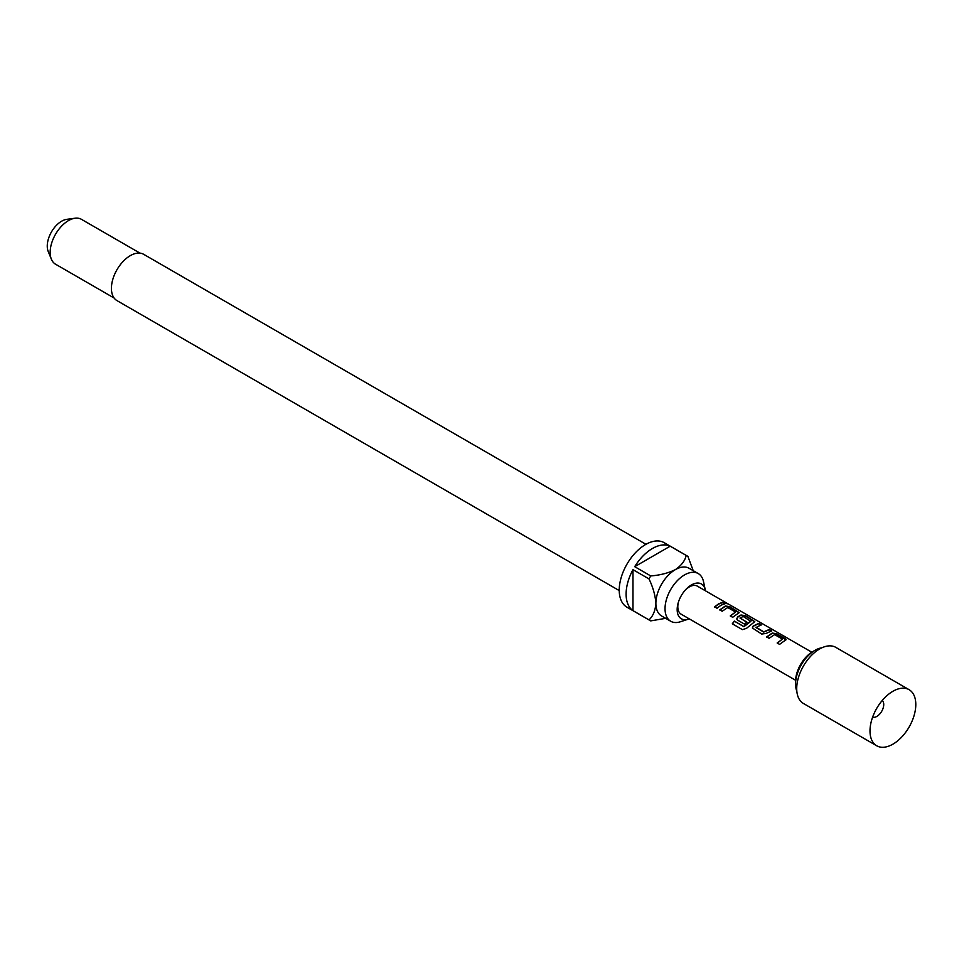 <?xml version="1.0" encoding="UTF-8"?>
<svg xmlns="http://www.w3.org/2000/svg" width="964" height="964" viewBox="0 0 964 964"><rect width="100%" height="100%" fill="white"/><g stroke="black" fill="none" stroke-linecap="round" stroke-linejoin="round"><path stroke-width="1.45" d="M724.699 603.271C723.675 602.199 724.494 602.355 727.157 603.753L724.795 602.982C723.795 601.91 724.639 602.066 727.302 603.464L727.977 603.97M766.741 637.12L772.2 633.336L776.598 634.011L785.973 639.843M777.249 643.181L782.406 639.096L774.634 634.601L769.067 638.313L766.669 636.915L772.224 633.059L776.671 633.722L785.094 638.578L786.046 639.698L779.575 644.374L777.165 642.976L782.406 639.096M752.414 628.07L753.27 626.226L758.728 623.696L761.126 625.082M755.969 627.13L763.741 631.83L769.296 629.468L771.706 630.854L766.139 633.432L761.693 634.047L752.378 627.974L753.233 625.985L758.801 623.395L761.211 624.793L755.993 627.588L763.765 632.071L769.224 629.757L771.634 631.143M736.785 619.045L737.641 617.201L740.93 615.297L745.341 615.972L754.716 621.804M732.459 623.925L734.411 621.202L743.919 626.696L750.86 621.334L743.111 616.406L740.075 618.165L746.907 622.117L744.545 624.142L737.653 620.165L736.749 618.948L737.605 616.96L740.967 615.008L745.413 615.671L754.788 621.647L746.498 628.335L742.413 629.637L732.303 623.804L734.303 621.045L743.81 626.528L750.884 620.9M740.075 617.96L746.931 622.358M719.855 610.055L725.302 606.272L729.712 606.946L739.087 612.779M730.351 616.117L735.52 612.019L727.748 607.537L722.181 611.236L719.783 609.851L725.338 605.982L729.784 606.645L739.159 612.622L732.676 617.297L730.278 615.912L735.52 612.019M714.722 607.091L718.542 604.115L722.337 602.681L724.735 604.079M872.613 717.168A9.712 5.615 120 0 0 879.867 713.878A9.712 5.615 120 0 0 883.735 704.515A9.712 5.615 120 0 0 882.265 700.454M909.088 689.682L835.812 647.374A32.39 18.702 120 0 0 819.617 648.977A32.39 18.702 120 0 0 798.457 677.523A32.39 18.702 120 0 0 803.422 703.467L876.71 745.774A32.39 18.702 120 0 0 892.905 744.172A32.39 18.702 120 0 0 915.8 704.515A32.39 18.702 120 0 0 909.088 689.682A32.39 18.702 120 0 0 892.905 691.284L892.905 691.284A32.39 18.702 120 0 0 869.998 730.953A32.39 18.702 120 0 0 876.71 745.774M795.577 684.018L795.577 681.367A24.293 14.026 120 0 1 812.748 651.628L815.038 650.302A27.534 15.894 120 0 0 795.577 684.018A27.534 15.894 120 0 0 796.83 691.248M811.796 652.206L697.358 586.136A16.195 9.351 120 0 0 689.26 586.943A16.195 9.351 120 0 0 685.392 589.956M678.487 601.922A16.195 9.351 120 0 0 681.162 614.188L795.601 680.259M720.952 605.235L717.047 608.272L714.649 606.886L718.542 603.85L722.41 602.392L724.82 603.777L720.952 605.235M724.795 602.982L724.205 602.307M705.419 590.787A20.087 11.604 120 0 0 705.262 589.896A20.087 11.604 120 0 0 691.369 584.979A20.087 11.604 120 0 0 685.946 589.353A20.087 11.604 120 0 0 678.246 602.693A20.087 11.604 120 0 0 688.368 619.153A20.087 11.604 120 0 0 689.224 618.84M705.262 589.896L703.527 581.678A27.534 15.894 120 0 0 698.273 573.58A27.534 15.894 120 0 0 684.5 574.942A27.534 15.894 120 0 0 666.522 599.198A27.534 15.894 120 0 0 670.739 621.262A27.534 15.894 120 0 0 680.379 621.768L688.368 619.153M645.964 544.311L143.672 254.315A26.715 15.424 120 0 0 130.309 255.641A26.715 15.424 120 0 0 112.86 279.186A26.715 15.424 120 0 0 116.957 300.599L619.237 590.583M670.739 621.262L661.581 615.972A27.534 15.894 -60 0 1 655.881 603.368A27.534 15.894 -60 0 1 675.342 569.652A27.534 15.894 -60 0 1 689.103 568.29L698.273 573.58M670.185 546.19L634.71 566.675A37.247 21.497 120 0 1 652.447 548.492A37.247 21.497 120 0 1 670.185 546.19L686.211 555.445A37.247 21.497 -60 0 1 687.091 555.903L664.196 542.684A37.247 21.497 120 0 0 645.579 544.527A37.247 21.497 120 0 0 621.238 577.352A37.247 21.497 120 0 0 626.949 607.2L649.856 620.418A37.247 21.497 -60 0 1 649.013 619.888L632.974 610.622A37.247 21.497 120 0 1 632.974 569.664L632.974 610.622M665.678 618.334L650.736 620.876A37.247 21.497 -60 0 1 649.856 620.418M634.71 566.675L650.736 575.93A37.247 21.497 -60 0 0 649.013 578.918L632.974 569.664M139.997 253.134L81.434 219.322A25.908 14.954 120 0 0 75.011 218.226A25.908 14.954 120 0 0 68.48 220.599A25.908 14.954 120 0 0 51.369 259.183A25.908 14.954 120 0 0 55.526 264.196L114.089 298.009M75.011 218.226L66.733 219.346A20.304 11.725 120 0 0 61.612 221.214A20.304 11.725 120 0 0 48.2 251.447L51.369 259.183M687.091 555.903A37.247 21.497 -60 0 1 687.934 556.445L693.2 570.652M686.211 555.445C684.958 560.831 681.343 565.567 675.342 569.652C668.209 573.122 660.003 575.219 650.736 575.93M649.013 578.918C653.026 587.293 655.315 595.451 655.881 603.368C655.339 610.598 653.05 616.104 649.013 619.888M821.931 647.784A27.534 15.894 120 0 0 815.038 650.302L812.748 651.628"/></g></svg>
